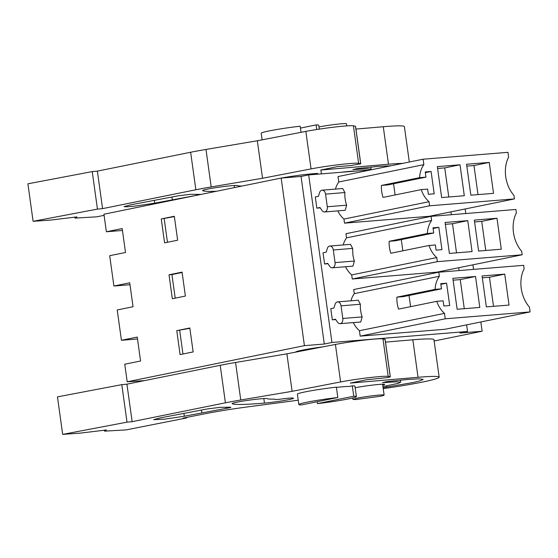 <?xml version="1.0" encoding="UTF-8"?>
<svg xmlns="http://www.w3.org/2000/svg" width="558" height="558" viewBox="0 0 558 558"><rect width="100%" height="100%" fill="white"/><g stroke="black" fill="none" stroke-linecap="round" stroke-linejoin="round"><path stroke-width="0.84" d="M460.015 164.777L464.305 195.725L441.636 197.567L437.339 166.619L460.015 164.777L444.74 167.888L437.598 168.474M444.74 167.888L448.778 196.988M421.241 189.622A23.882 17.298 78.5 0 0 429.011 201.71L429.576 205.804L514.42 198.92L513.932 195.412A28.305 20.5 78.5 0 1 508.617 157.126L507.954 152.327L423.11 159.211L423.864 164.645A23.882 17.298 78.5 0 0 419.595 177.653L381.421 185.437A23.882 17.298 -101.5 0 0 383.067 197.406L421.241 189.622L427.63 189.106L428.349 194.289L434.194 193.814L431.097 171.473L425.252 171.948L425.97 177.137L419.595 177.653M489.24 162.406L493.53 193.354L470.861 195.195L466.565 164.247L489.24 162.406L473.972 165.524L478.004 194.616M466.823 166.103L473.972 165.524M431.097 171.473L425.342 172.645M395.099 194.951L393.543 183.749M425.97 177.137L387.796 184.921L381.421 185.437M161.262 218.931L164.582 242.869L177.639 240.212L174.319 216.274L161.262 218.931L174.368 216.623M164.185 218.694L167.463 242.284M423.864 164.645L338.797 181.992L338.036 176.558L423.11 159.211M337.778 210.882A23.882 17.298 78.5 0 0 343.937 219.064L429.011 201.71M343.937 219.064L344.502 223.151L429.576 205.804M344.502 223.151L429.346 216.274L514.42 198.92M338.797 181.992A23.882 17.298 78.5 0 0 335.456 189.092M327.302 206.753L325.551 194.121A4.59 3.153 -94.6 0 0 322.078 190.18L342.731 188.506L344.9 192.552A23.882 17.298 78.5 0 0 346.644 205.184L345.207 210.282L324.575 211.956A4.59 3.153 -94.6 0 0 327.302 206.753L346.644 205.184M122.453 230.461L106.376 231.765L103.934 214.216L281.169 178.072L301.048 176.461L308.679 174.905L370.896 169.862M106.376 231.765L122.188 228.543L125.508 252.481L109.696 255.704L113.902 286.031L129.714 282.801L133.041 306.74L117.222 309.969L121.428 340.289L137.247 337.067L140.567 361.005L124.755 364.228L127.189 381.784L304.424 345.646L281.169 178.072M465.163 208.971L465.79 213.533M472.912 264.827L473.547 269.388M480.843 321.966L482.126 331.229L434.145 341.015M482.126 331.229L459.911 333.035L467.548 331.473L331.933 342.473L324.303 344.035L301.048 176.461M450.948 211.866L451.345 214.704M458.704 267.721L459.095 270.56M466.627 324.861L467.548 331.473M308.679 174.905L331.933 342.473M438.79 272.206L439.362 276.301A23.882 17.298 78.5 0 0 435.087 289.365L441.469 288.849L440.75 283.659L446.595 283.185L449.699 305.533L443.854 306.007L443.129 300.818L436.754 301.334A23.882 17.298 78.5 0 0 444.503 313.373L445.256 318.799L530.1 311.922L529.437 307.123A28.305 20.5 78.5 0 1 524.122 268.837L523.683 265.322L438.79 272.206L353.716 289.553L354.288 293.647A23.882 17.298 78.5 0 0 350.933 300.811M353.298 322.601A23.882 17.298 78.5 0 0 359.429 330.72L360.182 336.146L445.026 329.269L530.1 311.922M332.338 319.846L335.47 319.211L337.52 322.217A4.59 3.153 -94.6 0 0 340.073 323.668A4.59 3.153 -94.6 0 0 342.8 318.465L341.05 305.833A4.59 3.153 -94.6 0 0 337.576 301.892A4.59 3.153 -94.6 0 0 335.051 304.382L333.914 308.037L330.789 308.679L332.338 319.846L335.714 319.574M345.528 266.745A23.882 17.298 78.5 0 0 351.686 274.92L352.258 279.007L437.095 272.13L522.169 254.783L521.681 251.267A28.305 20.5 78.5 0 1 516.373 212.982L515.885 209.473L431.041 216.351L345.967 233.697L346.546 237.847A23.882 17.298 78.5 0 0 343.205 244.948M327.964 263.718L324.589 263.99L323.04 252.816L326.165 252.181L327.295 248.526A4.59 3.153 -94.6 0 1 329.827 246.036L350.487 244.362L352.649 248.408A23.882 17.298 78.5 0 0 352.635 248.742M320.215 207.862L316.839 208.134L315.291 196.96L318.416 196.325L319.546 192.67A4.59 3.153 -94.6 0 1 322.078 190.18M324.303 344.035L304.424 345.646M185.389 296.068L182.068 272.13L169.011 274.794L172.338 298.732L185.389 296.068M176.767 330.65L189.818 327.985L193.145 351.924L180.088 354.588L176.767 330.65L189.866 328.334M129.986 284.726L113.902 286.031M482.328 277.814L489.471 277.235L493.509 306.328M504.739 274.124L509.035 305.073L486.367 306.907L482.07 275.959L504.739 274.124L489.471 277.235M452.845 278.33L457.135 309.278L479.81 307.437L475.514 276.489L452.845 278.33M436.754 301.334L398.579 309.118A23.882 17.298 -101.5 0 1 396.912 297.149L403.295 296.633L441.469 288.849M410.597 306.67L409.042 295.461M446.595 283.185L440.848 284.357M435.087 289.365L396.912 297.149M359.429 330.72L444.503 313.373M354.288 293.647L439.362 276.301M337.576 301.892L358.215 300.218L360.391 304.263A23.882 17.298 78.5 0 0 362.156 316.895L360.726 321.994L340.073 323.668M360.182 336.146L445.256 318.799M144.578 380.612L127.189 381.784M295.635 352.133A25.019 1.507 -7.9 0 1 323.194 346.804M475.514 276.489L460.245 279.607L464.284 308.7M460.245 279.607L453.103 280.186M137.512 338.985L121.428 340.289M179.69 330.413L182.961 354.002M175.212 298.146L171.934 274.557L182.117 272.478M171.934 274.557L169.011 274.794M351.686 274.92L436.761 257.573A23.882 17.298 78.5 0 1 428.997 245.478L390.823 253.262A23.882 17.298 -101.5 0 1 389.17 241.293L427.344 233.509A23.882 17.298 78.5 0 1 431.62 220.501L346.546 237.847M402.848 250.807L401.293 239.605M428.997 245.478L435.38 244.962L436.098 250.144L441.943 249.677L438.846 227.329L433.001 227.804L433.719 232.993L395.545 240.777L389.17 241.293M474.579 221.958L481.721 221.38L485.76 250.472M352.258 279.007L437.332 261.66L522.169 254.783M436.761 257.573L437.332 261.66M431.041 216.351L431.62 220.501M352.635 248.749L352.893 254.776A23.882 17.298 78.5 0 0 354.393 261.039L352.956 266.138L332.324 267.812A4.59 3.153 -94.6 0 0 335.051 262.609L354.407 261.039M433.719 232.993L427.344 233.509M438.846 227.329L433.099 228.501M496.99 218.262L501.286 249.21L478.611 251.051L474.321 220.103L496.99 218.262L481.721 221.38M445.089 222.475L449.385 253.423L472.054 251.581L467.764 220.633L445.089 222.475M467.764 220.633L452.496 223.751L456.528 252.844M452.496 223.751L445.347 224.33M324.575 211.956A4.59 3.153 -94.6 0 1 322.022 210.506L319.964 207.499L316.839 208.134M329.827 246.036A4.59 3.153 -94.6 0 1 333.3 249.977L335.051 262.609M332.324 267.812A4.59 3.153 -94.6 0 1 329.771 266.361L327.713 263.355L324.589 263.99M318.981 126.973L319.49 126.868A15.736 0.949 -7.9 0 1 336.537 124.274A15.736 0.949 -7.9 0 1 346.476 123.778L346.769 125.892M262.107 139.842L261.186 133.257A29.051 1.744 -7.9 0 1 268.921 130.97A29.051 1.744 -7.9 0 1 300.169 126.206L301.02 132.323M300.434 128.11L316.107 124.908L316.742 129.512M316.107 124.908A29.051 1.744 -7.9 0 1 318.744 125.271L319.281 129.121M379.928 396.326L355.704 399.563L352.949 399.409L357.134 398.175A15.736 0.949 -7.9 0 1 374.188 395.573A15.736 0.949 -7.9 0 1 384.12 395.085A15.736 0.949 -7.9 0 1 379.928 396.326M337.813 397.505L336.376 387.133A29.051 1.744 -7.9 0 0 305.128 391.897A29.051 1.744 -7.9 0 0 297.393 394.185L298.837 404.557A29.051 1.744 -7.9 0 1 306.572 402.276A29.051 1.744 -7.9 0 1 337.813 397.505L301.473 404.92A29.051 1.744 -7.9 0 1 298.837 404.557M336.411 387.398A25.019 1.507 -7.9 0 1 342.556 386.792A25.019 1.507 -7.9 0 1 349.329 386.45L352.314 385.843L353.751 396.215L317.411 403.622L317.146 401.725M352.314 385.843A29.051 1.744 -7.9 0 1 354.951 386.199L356.395 396.571A29.051 1.744 -7.9 0 1 348.659 398.858A29.051 1.744 -7.9 0 1 317.411 403.622M353.751 396.215A29.051 1.744 -7.9 0 1 356.395 396.571M97.371 171.125L102.574 208.629L195.851 189.762A56.498 3.397 -7.9 0 1 211.196 186.944L205.993 149.439A56.498 3.397 -7.9 0 0 190.641 152.257L97.371 171.125L92.237 171.599L27.9 183.812L33.103 221.317L50.304 220.103L76.906 216.923L74.974 218.094L96.597 216.839L104.095 215.36M205.993 149.439L257.336 140.769L305.847 131.395A29.051 1.744 -7.9 0 1 334.486 127.078A29.051 1.744 -7.9 0 1 353.423 125.822L355.551 126.303L360.754 163.808L350.557 165.607L337.304 166.661L320.752 170.03L388.48 164.24A61.338 3.69 -7.9 0 1 402.709 163.368M355.934 129.072L383.276 126.736A61.338 3.69 -7.9 0 1 404.397 126.603L409.314 162.022M74.828 217.027L74.974 218.094M92.237 171.599L97.441 209.104L33.103 221.317M102.574 208.629L97.441 209.104M211.196 186.944L262.539 178.267L311.05 168.9A29.051 1.744 -7.9 0 1 339.689 164.582A29.051 1.744 -7.9 0 1 358.627 163.327L360.754 163.808M257.336 140.769L262.539 178.267M281.302 178.065A25.019 1.507 -7.9 0 1 312.989 173.733L317.655 173.426M276.914 178.944A25.019 1.507 -7.9 0 1 280.242 178.26M241.9 186.079A59.72 3.592 -7.9 0 1 237.624 185.57A17.758 1.067 -7.9 0 0 219.078 187.174A17.758 1.067 -7.9 0 0 202.561 190.543A17.758 1.067 -7.9 0 0 202.624 190.62L202.596 190.459M216.476 191.268A95.223 5.726 -7.9 0 1 202.624 190.62M341.036 172.282A17.758 1.067 -7.9 0 1 354.476 171.187M200.929 194.435L190.745 194.282L178.142 195.83L130.495 204.877L124.071 206.62L127.14 206.802L135.169 206.097L154.733 203.168L196.549 195.342L196.402 194.261M390.879 165.782L378.052 166.423L357.35 168.558L352.9 169.604L367.108 168.76L371.105 169.165L369.724 169.953M298.23 400.205L247.912 406.866A53.268 3.202 -7.9 0 0 206.167 413.534L183.184 418.082L186.56 417.956L126.164 429.897L104.541 431.146L106.466 429.974L79.864 433.161L62.67 434.375L127.008 422.155L132.134 421.681L225.411 402.813A56.498 3.397 -7.9 0 1 240.763 399.995L292.106 391.325L340.617 381.951A29.051 1.744 -7.9 0 1 369.257 377.64A29.051 1.744 -7.9 0 1 388.187 376.385L390.321 376.859L387.378 377.62L366.871 379.712L350.319 383.088L418.04 377.292A61.338 3.69 -7.9 0 1 439.167 377.166A61.338 3.69 -7.9 0 1 384.678 388.431A169.486 10.184 -7.9 0 1 383.227 388.647M275.059 399.402A8.07 0.488 -7.9 0 0 275.052 399.43A8.07 0.488 -7.9 0 0 282.941 398.824A8.07 0.488 -7.9 0 1 288.577 398.196A17.758 1.067 -7.9 0 1 293.55 398.252A17.758 1.067 -7.9 0 1 283.345 400.644A17.758 1.067 -7.9 0 1 264.457 403.092A95.223 5.726 -7.9 0 1 232.184 403.671A17.758 1.067 -7.9 0 1 232.121 403.601A17.758 1.067 -7.9 0 1 248.645 400.232A17.758 1.067 -7.9 0 1 267.184 398.621A59.72 3.592 -7.9 0 0 273.225 399.13A17.758 1.067 -7.9 0 1 275.073 399.347A17.758 1.067 -7.9 0 1 275.059 399.402L275.045 399.291M355.167 387.733A8.07 0.488 -7.9 0 1 355.188 387.726A17.758 1.067 -7.9 0 1 374.097 384.915A17.758 1.067 -7.9 0 1 384.678 384.434A17.758 1.067 -7.9 0 1 382.746 385.201M184.3 416.219L226.116 408.393C230.761 407.584 231.954 407.18 229.673 407.194L220.312 407.34L207.702 408.881L160.055 417.928L153.638 419.672L164.736 419.149L184.3 416.219L183.903 413.401M230.873 407.284L229.673 407.194M383.095 387.677L413.046 382.544L420.627 380.668L423.173 379.377L419.023 378.826L407.612 379.475L386.917 381.609L382.467 382.655L396.668 381.811L400.665 382.216L398.384 383.297L382.941 386.589M186.56 417.956L186.484 417.426M104.541 431.146L104.395 430.079M62.67 434.375L57.467 396.871L121.797 384.65L127.008 422.155M132.134 421.681L126.931 384.176L121.797 384.65M126.931 384.176L220.208 365.309A56.498 3.397 -7.9 0 1 235.56 362.498L286.903 353.821L335.414 344.446A29.051 1.744 -7.9 0 1 364.053 340.136A29.051 1.744 -7.9 0 1 382.983 338.88L385.118 339.355L390.321 376.859M292.106 391.325L286.903 353.821M385.501 342.131L412.836 339.787A61.338 3.69 -7.9 0 1 433.957 339.662L439.167 377.166M325.551 194.121L344.9 192.552M333.3 249.977L352.642 248.408M342.8 318.465L362.156 316.895M341.05 305.833L360.391 304.263M190.641 152.257L195.851 189.762M305.847 131.395L311.05 168.9M358.627 163.327L353.423 125.822M355.481 126.261L360.684 163.766M383.276 126.736L388.48 164.24M234.548 187.579L234.262 185.514M154.733 203.168L154.343 200.35M172.317 199.687L171.948 197.002M356.283 169.52L356.178 168.76M225.411 402.813L220.208 365.309M240.763 399.995L235.56 362.498M340.617 381.951L335.414 344.446M388.187 376.385L382.983 338.88M390.251 376.824L385.048 339.32M418.04 377.292L412.836 339.787M264.457 403.092L263.829 398.565M201.884 412.746L201.508 410.06M226.116 408.393L225.962 407.312M385.85 382.579L385.745 381.811M386.813 387.126L386.638 385.878M321.415 173.873L320.885 170.023M352.942 399.409L352.74 397.952M384.12 395.085L382.614 384.225M370.805 167.044L371.105 169.165M400.372 380.096L400.665 382.216"/></g></svg>
